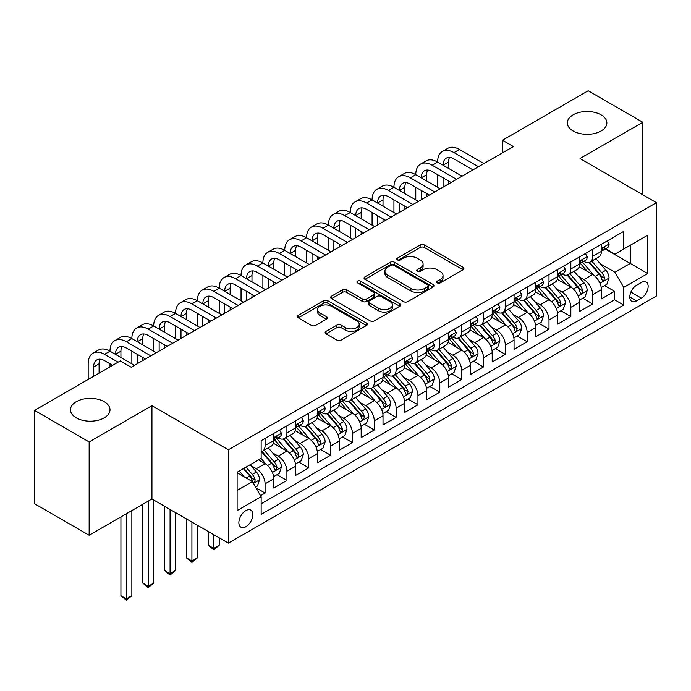 <?xml version="1.0" encoding="UTF-8"?>
<svg xmlns="http://www.w3.org/2000/svg" width="691" height="691" viewBox="0 0 691 691"><rect width="100%" height="100%" fill="white"/><g stroke="black" fill="none" stroke-linecap="round" stroke-linejoin="round"><path stroke-width="1.04" d="M437.239 282.895A2.125 1.227 0 0 0 440.236 282.895L463.013 269.749A3.032 1.753 0 0 0 463.903 268.514A3.032 1.753 0 0 0 463.013 267.27L424.429 244.994A3.032 1.753 0 0 0 420.137 244.994L397.36 258.14A2.125 1.227 0 0 0 396.738 259.013A2.125 1.227 0 0 0 397.36 259.876A2.125 1.227 0 0 0 400.365 259.876L403.311 258.175A9.7 5.597 0 0 1 417.027 258.175L420.249 260.032A9.7 5.597 0 0 1 423.091 263.988A9.7 5.597 0 0 1 420.249 267.953L417.295 269.654A2.125 1.227 0 0 0 416.673 270.518A2.125 1.227 0 0 0 417.295 271.39A2.125 1.227 0 0 0 420.301 271.39L423.246 269.689A9.7 5.597 0 0 1 436.971 269.689L440.184 271.546A9.7 5.597 0 0 1 443.026 275.502A9.7 5.597 0 0 1 440.184 279.466L437.239 281.168A2.125 1.227 0 0 0 436.617 282.032A2.125 1.227 0 0 0 437.239 282.895L437.239 281.168M104.22 401.704A19.771 11.41 0 0 0 82.678 399.234A19.771 11.41 0 0 0 70.473 409.772A19.771 11.41 0 0 0 76.26 417.848A19.771 11.41 0 0 0 97.811 420.318A19.771 11.41 0 0 0 110.007 409.772A19.771 11.41 0 0 0 104.22 401.704M601.084 114.844A19.771 11.41 0 0 0 579.542 112.365A19.771 11.41 0 0 0 567.337 122.912A19.771 11.41 0 0 0 573.133 130.979A19.771 11.41 0 0 0 594.675 133.458A19.771 11.41 0 0 0 606.871 122.912A19.771 11.41 0 0 0 601.084 114.844M245.858 526.723A9.881 5.709 120 0 0 252.31 518.017A9.881 5.709 120 0 0 250.798 510.096A9.881 5.709 120 0 0 245.858 510.589A9.881 5.709 120 0 0 239.397 519.295A9.881 5.709 120 0 0 240.909 527.216A9.881 5.709 120 0 0 245.858 526.723M326.031 331.386A3.032 1.753 0 0 0 325.141 332.621A3.032 1.753 0 0 0 326.031 333.857L336.854 340.11A3.032 1.753 0 0 0 341.138 340.11L366.437 325.504A3.032 1.753 0 0 0 367.327 324.269A3.032 1.753 0 0 0 366.437 323.034L327.854 300.749A3.032 1.753 0 0 0 323.561 300.749L298.27 315.355A3.032 1.753 0 0 0 297.38 316.59A3.032 1.753 0 0 0 298.27 317.834L311.347 325.383A3.032 1.753 0 0 0 315.632 325.383L326.454 319.13A3.032 1.753 0 0 0 327.344 317.895A3.032 1.753 0 0 0 326.454 316.659L319.968 312.911A8.111 4.682 0 0 1 317.592 309.603A8.111 4.682 0 0 1 322.602 305.275A8.111 4.682 0 0 1 331.438 306.294L356.841 320.961A8.111 4.682 0 0 1 359.216 324.269A8.111 4.682 0 0 1 354.215 328.596A8.111 4.682 0 0 1 345.379 327.577L341.138 325.133A3.032 1.753 0 0 0 336.854 325.133L326.031 331.386L326.031 333.857M151.942 405.677L89.148 441.929L34.55 410.402L34.55 503.713L89.148 535.24L151.942 498.988L228.384 543.117L228.384 449.806L151.942 405.677L151.942 498.988M642.803 194.784L642.803 122.281L580.008 158.533L656.45 202.67L228.384 449.806M642.803 122.281L588.196 90.754L502.478 140.247L502.478 152.858M34.55 410.402L120.269 360.909L131.195 367.215L513.396 146.552L502.478 140.247M403.527 301.621A3.032 1.753 0 0 0 407.811 301.621L433.11 287.015A3.032 1.753 0 0 0 434 285.772A3.032 1.753 0 0 0 433.11 284.537L394.518 262.26A3.032 1.753 0 0 0 390.234 262.26L364.934 276.866A3.032 1.753 0 0 0 364.053 278.102A3.032 1.753 0 0 0 364.934 279.337L403.527 301.621M358.387 283.353A2.125 1.227 0 0 1 360.547 283.655L360.547 281.133L399.769 303.781A3.032 1.753 0 0 1 400.659 305.025A3.032 1.753 0 0 1 399.769 306.26L374.479 320.866A3.032 1.753 0 0 1 370.186 320.866L331.602 298.59L331.602 296.111A3.032 1.753 0 0 0 330.713 297.346A3.032 1.753 0 0 0 331.602 298.59M331.602 296.111L342.425 289.857A3.032 1.753 0 0 1 346.718 289.857L362.369 298.892A3.032 1.753 0 0 0 366.653 298.892L373.831 294.746A3.032 1.753 0 0 0 374.721 293.511A3.032 1.753 0 0 0 373.831 292.276L357.541 282.869A2.125 1.227 0 0 1 356.919 281.997A2.125 1.227 0 0 1 358.232 280.866A2.125 1.227 0 0 1 360.547 281.133M260.542 495.68L265.076 493.063L256.007 487.829M250.85 465.561L256.335 468.723A12.352 7.135 60 0 1 265.076 483.855L273.809 478.811L273.809 488.019L286.912 480.452L276.979 474.717M272.695 452.95L278.179 456.112A12.352 7.135 60 0 1 286.912 471.245L295.653 466.2L295.653 475.408L308.756 467.842L298.814 462.106M294.53 440.34L300.015 443.501A12.352 7.135 60 0 1 308.756 458.634L317.489 453.59L317.489 462.797L330.592 455.231L320.659 449.495M316.374 427.729L321.859 430.899A12.352 7.135 60 0 1 330.592 446.023L339.333 440.988L339.333 450.187L352.436 442.62L342.494 436.885M338.219 415.118L343.695 418.288A12.352 7.135 60 0 1 352.436 433.421L361.168 428.377L361.168 437.576L374.272 430.009L364.338 424.274M360.054 402.507L365.539 405.677A12.352 7.135 60 0 1 374.272 420.81L383.013 415.766L383.013 424.974L396.116 417.407L386.174 411.663M381.898 389.905L387.375 393.067A12.352 7.135 60 0 1 396.116 408.2L404.848 403.155L404.848 412.363L417.951 404.796L408.018 399.061M403.734 377.295L409.219 380.456A12.352 7.135 60 0 1 417.951 395.589L426.692 390.545L426.692 399.752L439.796 392.186L429.854 386.45M425.578 364.684L431.063 367.845A12.352 7.135 60 0 1 439.796 382.978L448.528 377.934L448.528 387.141L461.631 379.575L451.698 373.84M447.414 352.073L452.899 355.243A12.352 7.135 60 0 1 461.631 370.367L470.372 365.323L470.372 374.531L483.475 366.964L473.542 361.229M469.258 339.462L474.743 342.632A12.352 7.135 60 0 1 483.475 357.765L492.208 352.721L492.208 361.92L505.32 354.353L495.378 348.618M491.094 326.852L496.579 330.022A12.352 7.135 60 0 1 505.32 345.155L514.052 340.11L514.052 349.318L527.155 341.751L517.222 336.007M512.938 314.25L518.423 317.411A12.352 7.135 60 0 1 527.155 332.544L535.888 327.499L535.888 336.707L549 329.141L539.058 323.405M534.774 301.639L540.258 304.8A12.352 7.135 60 0 1 549 319.933L557.732 314.889L557.732 324.096L570.835 316.53L560.902 310.795M556.618 289.028L562.103 292.189A12.352 7.135 60 0 1 570.835 307.322L579.576 302.278L579.576 311.486L592.679 303.919L592.679 294.712A12.352 7.135 -120 0 0 583.938 279.587L578.453 276.417M582.738 298.184L592.679 303.919M273.809 478.811A12.352 7.135 -120 0 0 265.076 463.678L258.52 459.895M295.653 466.2A12.352 7.135 -120 0 0 286.912 451.068L273.403 443.277M317.489 453.59A12.352 7.135 -120 0 0 308.756 438.465L295.247 430.666M339.333 440.988A12.352 7.135 -120 0 0 330.592 425.855L317.091 418.055M361.168 428.377A12.352 7.135 -120 0 0 352.436 413.244L338.927 405.444M383.013 415.766A12.352 7.135 -120 0 0 374.272 400.633L360.771 392.834M404.848 403.155A12.352 7.135 -120 0 0 396.116 388.022L382.607 380.223M426.692 390.545A12.352 7.135 -120 0 0 417.951 375.412L404.451 367.621M448.528 377.934A12.352 7.135 -120 0 0 439.796 362.81L426.287 355.01M470.372 365.323A12.352 7.135 -120 0 0 461.631 350.199L448.131 342.399M492.208 352.721A12.352 7.135 -120 0 0 483.475 337.588L469.966 329.788M514.052 340.11A12.352 7.135 -120 0 0 505.32 324.977L491.811 317.178M535.888 327.499A12.352 7.135 -120 0 0 527.155 312.367L513.646 304.567M557.732 314.889A12.352 7.135 -120 0 0 549 299.756L535.49 291.965M579.576 302.278A12.352 7.135 -120 0 0 570.835 287.145L557.326 279.354M641.378 282.481L636.575 285.262A9.579 5.528 120 0 0 630.322 293.692A9.579 5.528 120 0 0 631.79 301.371A9.579 5.528 120 0 0 636.575 300.896L641.378 298.123A9.579 5.528 120 0 0 647.631 289.684A9.579 5.528 120 0 0 646.171 282.006A9.579 5.528 120 0 0 641.378 282.481M228.384 543.117L656.45 295.973L656.45 202.67M237.117 490.411L252.405 481.584L261.146 496.717L261.146 514.372L623.688 305.059L623.688 287.404L614.955 272.271L600.298 263.807M261.146 496.717L237.117 510.589L237.117 472.255L261.146 458.383L261.146 440.728L623.688 231.416L623.688 249.071L647.717 235.199L647.717 273.532L623.688 287.404M278.067 437.887L278.179 437.956A12.352 7.135 60 0 0 284.355 438.569L293.088 433.525A12.352 7.135 -120 0 0 295.653 427.867L295.653 420.81M299.903 425.285L300.015 425.345A12.352 7.135 60 0 0 306.199 425.958L314.932 420.914A12.352 7.135 -120 0 0 317.489 415.256L317.489 408.2M321.747 412.674L321.859 412.734A12.352 7.135 60 0 0 328.035 413.348L336.767 408.303A12.352 7.135 -120 0 0 339.333 402.654L339.333 395.589M343.582 400.063L343.695 400.132A12.352 7.135 60 0 0 349.879 400.737L358.612 395.693A12.352 7.135 -120 0 0 361.168 390.044L361.168 382.978M365.427 387.452L365.539 387.521A12.352 7.135 60 0 0 371.715 388.135L380.456 383.09A12.352 7.135 -120 0 0 383.013 377.433L383.013 370.367M387.262 374.842L387.375 374.911A12.352 7.135 60 0 0 393.559 375.524L402.292 370.48A12.352 7.135 -120 0 0 404.848 364.822L404.848 357.757M409.107 362.231L409.219 362.3A12.352 7.135 60 0 0 415.395 362.913L424.136 357.869A12.352 7.135 -120 0 0 426.692 352.211L426.692 345.155M430.942 349.629L431.063 349.689A12.352 7.135 60 0 0 437.239 350.302L445.971 345.258A12.352 7.135 -120 0 0 448.528 339.601L448.528 332.544M452.786 337.018L452.899 337.078A12.352 7.135 60 0 0 459.074 337.692L467.816 332.647A12.352 7.135 -120 0 0 470.372 326.998L470.372 319.933M474.622 324.407L474.743 324.476A12.352 7.135 60 0 0 480.919 325.081L489.651 320.037A12.352 7.135 -120 0 0 492.208 314.388L492.208 307.322M496.466 311.796L496.579 311.866A12.352 7.135 60 0 0 502.754 312.479L511.495 307.435A12.352 7.135 -120 0 0 514.052 301.777L514.052 294.712M518.302 299.186L518.423 299.255A12.352 7.135 60 0 0 524.599 299.868L533.331 294.824A12.352 7.135 -120 0 0 535.888 289.166L535.888 282.101M540.146 286.575L540.258 286.644A12.352 7.135 60 0 0 546.434 287.257L555.175 282.213A12.352 7.135 -120 0 0 557.732 276.555L557.732 269.499M561.982 273.973L562.103 274.033A12.352 7.135 60 0 0 568.278 274.647L577.011 269.602A12.352 7.135 -120 0 0 579.576 263.945L579.576 256.888M261.146 503.782L614.515 299.756L614.515 291.308L601.412 298.875L601.412 289.667A12.352 7.135 -120 0 0 592.679 274.543L579.17 266.743M583.826 261.362L583.938 261.423A12.352 7.135 -120 0 0 590.114 262.036A12.352 7.135 -120 0 0 592.679 256.378L592.679 249.321M590.114 262.036L598.855 256.992A12.352 7.135 -120 0 0 601.412 251.343L601.412 244.277M265.076 438.457L265.076 445.522A12.352 7.135 60 0 1 262.511 451.18A12.352 7.135 60 0 1 261.146 451.681M262.511 451.18L271.252 446.136A12.352 7.135 -120 0 0 273.809 440.478L273.809 433.421M286.912 425.855L286.912 432.911A12.352 7.135 60 0 1 284.355 438.569M308.756 413.244L308.756 420.301A12.352 7.135 60 0 1 306.199 425.958M330.592 400.633L330.592 407.69A12.352 7.135 60 0 1 328.035 413.348M352.436 388.022L352.436 395.088A12.352 7.135 60 0 1 349.879 400.737M374.272 375.412L374.272 382.477A12.352 7.135 60 0 1 371.715 388.135M396.116 362.801L396.116 369.866A12.352 7.135 60 0 1 393.559 375.524M417.951 350.199L417.951 357.256A12.352 7.135 60 0 1 415.395 362.913M439.796 337.588L439.796 344.645A12.352 7.135 60 0 1 437.239 350.302M461.631 324.977L461.631 332.034A12.352 7.135 60 0 1 459.074 337.692M483.475 312.367L483.475 319.432A12.352 7.135 60 0 1 480.919 325.081M505.32 299.756L505.32 306.821A12.352 7.135 60 0 1 502.754 312.479M527.155 287.145L527.155 294.211A12.352 7.135 60 0 1 524.599 299.868M549 274.543L549 281.6A12.352 7.135 60 0 1 546.434 287.257M570.835 261.932L570.835 268.989A12.352 7.135 60 0 1 568.278 274.647M570.835 307.322L570.835 316.53M549 319.933L549 329.141M527.155 332.544L527.155 341.751M505.32 345.155L505.32 354.353M483.475 357.765L483.475 366.964M461.631 370.367L461.631 379.575M439.796 382.978L439.796 392.186M417.951 395.589L417.951 404.796M396.116 408.2L396.116 417.407M374.272 420.81L374.272 430.009M352.436 433.421L352.436 442.62M330.592 446.023L330.592 455.231M308.756 458.634L308.756 467.842M286.912 471.245L286.912 480.452M265.076 483.855L265.076 493.063M252.405 481.584L237.117 472.756M614.955 272.271L630.244 263.444L630.244 245.288L647.717 235.199M605.23 249.002L647.717 273.532M605.67 248.751L614.955 254.115L623.688 249.071M89.148 441.929L89.148 535.24M604.582 285.573L614.515 291.308M614.515 299.756L623.688 305.059M438.085 283.198L440.184 281.988A9.7 5.597 0 0 0 443.026 278.024L443.026 275.502M423.091 263.988L423.091 266.51A9.7 5.597 0 0 1 420.249 270.475L418.15 271.684M462.97 269.775L424.429 247.516A3.032 1.753 0 0 0 420.137 247.516L398.206 260.179M433.067 287.033L394.518 264.783A3.032 1.753 0 0 0 390.234 264.783L364.978 279.363M427.746 286.644A2.125 1.227 0 0 0 428.368 285.772A2.125 1.227 0 0 0 427.746 284.908L393.879 265.353A2.125 1.227 0 0 0 390.873 265.353L387.772 267.149A9.7 5.597 0 0 0 384.93 271.105A9.7 5.597 0 0 0 387.772 275.07L410.92 288.441A9.7 5.597 0 0 0 424.637 288.441L427.746 286.644L427.746 289.166A2.125 1.227 0 0 0 428.368 288.294L428.368 285.772M384.93 271.105L384.93 273.627A9.7 5.597 0 0 0 387.772 277.592L387.772 275.07M427.746 289.166L424.637 290.954A9.7 5.597 0 0 1 410.92 290.954L387.772 277.592M331.645 298.607L342.425 292.379L342.425 289.857M374.721 293.511L374.721 296.033A3.032 1.753 0 0 1 373.831 297.268L366.653 301.414A3.032 1.753 0 0 1 362.369 301.414L346.718 292.379A3.032 1.753 0 0 0 342.425 292.379M360.547 283.655L399.735 306.286M378.608 308.272A8.111 4.682 0 0 0 387.444 309.283A8.111 4.682 0 0 0 392.445 304.956A8.111 4.682 0 0 0 390.07 301.647L381.121 296.482A3.032 1.753 0 0 0 376.837 296.482L369.65 300.628A3.032 1.753 0 0 0 368.769 301.863A3.032 1.753 0 0 0 369.65 303.107L378.608 308.272L378.608 310.795A8.111 4.682 0 0 0 387.444 311.805A8.111 4.682 0 0 0 392.445 307.478L392.445 304.956M368.769 301.863L368.769 304.385A3.032 1.753 0 0 0 369.65 305.629L369.65 303.107M378.608 310.795L369.65 305.629M359.216 324.269L359.216 326.791A8.111 4.682 0 0 1 354.215 331.119A8.111 4.682 0 0 1 345.379 330.099L341.138 327.655A3.032 1.753 0 0 0 336.854 327.655L326.066 333.883M317.592 309.603L317.592 312.125A8.111 4.682 0 0 0 319.968 315.433L319.968 312.911M326.42 319.156L319.968 315.433M366.394 325.53L327.854 303.271A3.032 1.753 0 0 0 323.561 303.271L298.305 317.851M601.23 287.508L606.871 284.251L609.056 277.946A8.188 4.725 -120 0 0 605.869 270.259L595.892 258.702M593.889 275.338L582.487 262.131M587.402 271.494L580.777 263.832A19.616 11.324 -120 0 0 580.172 263.15M589.008 262.485L599.097 274.172A8.188 4.725 60 0 1 602.016 279.803L602.612 280.779L603.718 280.624L604.634 278.292A8.188 4.725 -120 0 0 601.723 272.651L591.738 261.103M589.596 262.295L600.444 274.845A4.172 2.41 60 0 1 601.498 276.478L604.634 278.292M607.199 240.934L609.056 244.148A8.188 4.725 60 0 1 607.363 247.775L603.208 250.168A8.188 4.725 -120 0 0 604.634 248.285L604.461 247.559M88.172 379.445L88.172 363.812A23.166 13.371 60 0 1 92.965 353.213L98.424 350.061A23.166 13.371 60 0 1 110.007 351.201A23.166 13.371 60 0 1 114.81 340.603L120.269 337.45A23.166 13.371 60 0 1 131.851 338.599A23.166 13.371 60 0 1 136.645 327.992L142.104 324.839A23.166 13.371 60 0 1 153.687 325.988A23.166 13.371 60 0 1 158.489 315.381L163.948 312.228A23.166 13.371 60 0 1 175.531 313.377A23.166 13.371 60 0 1 180.325 302.77L185.784 299.618A23.166 13.371 60 0 1 197.367 300.766A23.166 13.371 60 0 1 202.169 290.16L207.628 287.007A23.166 13.371 60 0 1 219.211 288.156A23.166 13.371 60 0 1 224.005 277.557L229.464 274.405A23.166 13.371 60 0 1 241.047 275.545A23.166 13.371 60 0 1 245.849 264.947L251.308 261.794A23.166 13.371 60 0 1 262.891 262.943A23.166 13.371 60 0 1 267.685 252.336L273.144 249.183A23.166 13.371 60 0 1 284.727 250.332A23.166 13.371 60 0 1 289.529 239.725L294.988 236.572A23.166 13.371 60 0 1 306.571 237.721A23.166 13.371 60 0 1 311.365 227.114L316.824 223.962A23.166 13.371 60 0 1 328.406 225.111A23.166 13.371 60 0 1 333.209 214.504L338.668 211.351A23.166 13.371 60 0 1 350.251 212.5A23.166 13.371 60 0 1 355.044 201.893L360.512 198.749A23.166 13.371 60 0 1 372.086 199.889A23.166 13.371 60 0 1 376.889 189.291L382.348 186.138A23.166 13.371 60 0 1 393.93 187.287A23.166 13.371 60 0 1 398.724 176.68L404.192 173.527A23.166 13.371 60 0 1 415.775 174.676A23.166 13.371 60 0 1 420.569 164.069L426.027 160.917A23.166 13.371 60 0 1 437.61 162.065A23.166 13.371 60 0 1 442.413 151.459L447.872 148.306A23.166 13.371 60 0 1 459.455 149.455L483.916 163.577M442.413 151.459A23.166 13.371 60 0 1 453.987 152.607L478.448 166.73M601.688 250.548L601.723 250.548A8.188 4.725 -120 0 0 603.208 250.168M603.58 247.672L604.634 248.285C604.124 247.05 603.252 247.551 602.016 249.797A8.188 4.725 60 0 1 601.412 250.963M472.99 169.882L453.987 158.913A15.444 8.914 -120 0 0 446.274 158.144A15.444 8.914 -120 0 0 443.069 165.218L448.528 162.065L448.528 168.371M449.495 157.436A15.444 8.914 -120 0 0 448.528 162.065M443.069 177.829L443.069 187.157M448.528 180.982L448.528 184.005M437.61 187.287L437.61 174.676M579.386 300.119L585.035 296.862L587.212 290.557A8.188 4.725 -120 0 0 584.025 282.869L574.048 271.313M572.053 287.948L560.643 274.742M565.558 284.105L558.941 276.443A19.616 11.324 -120 0 0 558.337 275.752M567.164 275.087L577.261 286.774A8.188 4.725 60 0 1 580.172 292.414L580.768 293.39L581.874 293.226L582.798 290.902A8.188 4.725 -120 0 0 579.879 285.262L569.902 273.714M567.76 274.897L578.6 287.456A4.172 2.41 60 0 1 579.654 289.088L582.798 290.902M557.551 312.729L563.191 309.464L565.376 303.159A8.188 4.725 -120 0 0 562.189 295.48L552.213 283.923M550.209 300.559L538.807 287.352M543.722 296.715L537.097 289.045A19.616 11.324 -120 0 0 536.492 288.363M545.329 287.698L555.417 299.384A8.188 4.725 60 0 1 558.337 305.025L558.933 305.992L560.038 305.837L560.954 303.513A8.188 4.725 -120 0 0 558.034 297.873L548.058 286.316M545.916 287.508L556.765 300.067A4.172 2.41 60 0 1 557.81 301.699L560.954 303.513M535.706 325.331L541.355 322.075L543.532 315.77A8.188 4.725 -120 0 0 540.345 308.091L530.368 296.534M528.373 313.17L516.963 299.963M521.878 309.318L515.261 301.656A19.616 11.324 -120 0 0 514.648 300.974M523.484 300.309L533.582 311.995A8.188 4.725 60 0 1 536.492 317.635L537.088 318.603L538.194 318.447L539.118 316.124A8.188 4.725 -120 0 0 536.199 310.484L526.222 298.927M524.08 300.119L534.92 312.678A4.172 2.41 60 0 1 535.974 314.31L539.118 316.124M513.871 337.942L519.511 334.686L521.696 328.38A8.188 4.725 -120 0 0 518.509 320.693L508.533 309.145M506.529 325.772L495.127 312.574M500.042 321.928L493.417 314.267A19.616 11.324 -120 0 0 492.813 313.584M501.64 312.919L511.737 324.606A8.188 4.725 60 0 1 514.657 330.246L515.253 331.214L516.358 331.058L517.274 328.735A8.188 4.725 -120 0 0 514.354 323.094L504.378 311.537M502.236 312.729L513.085 325.288A4.172 2.41 60 0 1 514.13 326.912L517.274 328.735M585.363 253.545L587.212 256.758A8.188 4.725 60 0 1 585.519 260.377L581.373 262.779A8.188 4.725 -120 0 0 582.798 260.896L582.625 260.161M420.569 164.069A23.166 13.371 60 0 1 432.151 165.218L437.61 162.065L462.072 176.188M432.151 165.218L456.613 179.34M579.844 263.159L579.879 263.159A8.188 4.725 -120 0 0 581.373 262.779M581.744 260.282L582.798 260.896C582.28 259.661 581.407 260.161 580.172 262.407A8.188 4.725 60 0 1 579.576 263.573M451.154 182.493L432.151 171.523A15.444 8.914 -120 0 0 424.429 170.755A15.444 8.914 -120 0 0 421.234 177.829L426.692 174.676L426.692 180.982M427.66 170.046A15.444 8.914 -120 0 0 426.692 174.676M421.234 190.44L421.234 199.768M426.692 193.584L426.692 196.615M415.775 199.889L415.775 187.287M563.519 266.156L565.376 269.369A8.188 4.725 60 0 1 563.683 272.988L559.529 275.389A8.188 4.725 -120 0 0 560.954 273.498L560.781 272.772M398.724 176.68A23.166 13.371 60 0 1 410.307 177.829L415.775 174.676L440.227 188.798M410.307 177.829L434.769 191.951M558.008 275.769L558.034 275.769A8.188 4.725 -120 0 0 559.529 275.389M559.9 272.893L560.954 273.498C560.444 272.271 559.572 272.772 558.337 275.018A8.188 4.725 60 0 1 557.732 276.175M429.31 195.104L410.307 184.134A15.444 8.914 -120 0 0 402.585 183.365A15.444 8.914 -120 0 0 399.389 190.431M405.816 182.657A15.444 8.914 -120 0 0 404.848 187.287L404.848 193.584M399.389 203.042L399.389 212.379M404.848 206.194L404.848 209.226M393.93 212.5L393.93 199.889M541.684 278.767L543.532 281.98A8.188 4.725 60 0 1 541.839 285.599L537.693 287.992A8.188 4.725 -120 0 0 539.118 286.109L538.945 285.383M376.889 189.291A23.166 13.371 60 0 1 388.472 190.431L393.93 187.287L418.392 201.409M388.472 190.431L412.933 204.553M536.164 288.38L536.199 288.38A8.188 4.725 -120 0 0 537.693 287.992M538.056 285.504L539.118 286.109C538.6 284.873 537.728 285.383 536.492 287.62A8.188 4.725 60 0 1 535.888 288.786M407.474 207.706L388.472 196.736A15.444 8.914 -120 0 0 380.75 195.976A15.444 8.914 -120 0 0 377.554 203.042L383.013 199.889L383.013 206.194M383.98 195.259A15.444 8.914 -120 0 0 383.013 199.889M377.554 215.652L377.554 224.981M383.013 218.805L383.013 221.828M372.086 225.111L372.086 212.5M519.839 291.369L521.696 294.591A8.188 4.725 60 0 1 520.003 298.21L515.849 300.602A8.188 4.725 -120 0 0 517.274 298.719L517.101 297.994M355.044 201.893A23.166 13.371 60 0 1 366.627 203.042L372.086 199.889L396.548 214.011M366.627 203.042L391.089 217.164M514.329 300.991L514.354 300.991A8.188 4.725 -120 0 0 515.849 300.602M516.22 298.106L517.274 298.719C516.764 297.484 515.892 297.994 514.657 300.231A8.188 4.725 60 0 1 514.052 301.397M385.63 220.317L366.627 209.347A15.444 8.914 -120 0 0 358.905 208.587A15.444 8.914 -120 0 0 355.71 215.652L361.168 212.5L361.168 218.805M362.136 207.87A15.444 8.914 -120 0 0 361.168 212.5M355.71 228.263L355.71 237.592M361.168 231.416L361.168 234.439M350.251 237.721L350.251 225.111M492.027 350.553L497.675 347.297L499.852 340.991A8.188 4.725 -120 0 0 496.665 333.304L486.689 321.756M484.693 338.383L473.283 325.185M478.198 334.539L471.582 326.878A19.616 11.324 -120 0 0 470.968 326.195M479.804 325.53L489.893 337.217A8.188 4.725 60 0 1 492.813 342.857L493.409 343.824L494.514 343.669L495.438 341.337A8.188 4.725 -120 0 0 492.519 335.705L482.543 324.148M480.4 325.34L491.241 337.89A4.172 2.41 60 0 1 492.294 339.523L495.438 341.337M497.995 303.98L499.852 307.201A8.188 4.725 60 0 1 498.159 310.82L494.013 313.213A8.188 4.725 -120 0 0 495.438 311.33L495.266 310.605M333.209 214.504A23.166 13.371 60 0 1 344.792 215.652L350.251 212.5L374.712 226.622M344.792 215.652L369.253 229.775M492.484 313.602L492.519 313.602A8.188 4.725 -120 0 0 494.013 313.213M494.376 310.717L495.438 311.33C494.92 310.095 494.048 310.605 492.813 312.842A8.188 4.725 60 0 1 492.208 314.008M363.794 232.927L344.792 221.958A15.444 8.914 -120 0 0 337.07 221.198A15.444 8.914 -120 0 0 333.874 228.263L339.333 225.111L339.333 231.416M340.3 220.481A15.444 8.914 -120 0 0 339.333 225.111M333.874 240.874L333.874 250.202M339.333 244.027L339.333 247.05M328.406 250.332L328.406 237.721M470.191 363.164L475.831 359.907L478.017 353.602A8.188 4.725 -120 0 0 474.829 345.915L464.844 334.358M462.849 350.993L451.448 337.787M456.362 347.15L449.737 339.488A19.616 11.324 -120 0 0 449.133 338.806M457.96 338.141L468.057 349.827A8.188 4.725 60 0 1 470.977 355.459L471.573 356.435L472.679 356.28L473.594 353.947A8.188 4.725 -120 0 0 470.675 348.307L460.698 336.759M458.556 337.951L469.405 350.501A4.172 2.41 60 0 1 470.45 352.134L473.594 353.947M476.159 316.59L478.017 319.803A8.188 4.725 60 0 1 476.324 323.431L472.169 325.824A8.188 4.725 -120 0 0 473.594 323.941L473.421 323.215M311.365 227.114A23.166 13.371 60 0 1 322.947 228.263L328.406 225.111L352.868 239.233M322.947 228.263L347.409 242.386M470.649 326.204L470.675 326.204A8.188 4.725 -120 0 0 472.169 325.824M472.54 323.328L473.594 323.941C473.085 322.706 472.203 323.207 470.977 325.452A8.188 4.725 60 0 1 470.372 326.618M341.95 245.538L322.947 234.569A15.444 8.914 -120 0 0 315.226 233.8A15.444 8.914 -120 0 0 312.03 240.874L317.489 237.721L317.489 244.027M318.456 233.092A15.444 8.914 -120 0 0 317.489 237.721M312.03 253.485L312.03 262.813M317.489 256.637L317.489 259.661M306.571 262.943L306.571 250.332M448.347 375.774L453.987 372.518L456.172 366.213A8.188 4.725 -120 0 0 452.985 358.525L443.009 346.968M441.005 363.604L429.603 350.397M434.518 359.761L427.902 352.099A19.616 11.324 -120 0 0 427.288 351.417M436.125 350.743L446.213 362.43A8.188 4.725 60 0 1 449.133 368.07L449.729 369.046L450.834 368.89L451.759 366.558A8.188 4.725 -120 0 0 448.839 360.918L438.863 349.37M436.721 350.553L447.561 363.112A4.172 2.41 60 0 1 448.614 364.744L451.759 366.558M454.315 329.201L456.172 332.414A8.188 4.725 60 0 1 454.479 336.033L450.333 338.435A8.188 4.725 -120 0 0 451.759 336.552L451.586 335.817M289.529 239.725A23.166 13.371 60 0 1 301.112 240.874L306.571 237.721L331.032 251.844M301.112 240.874L325.573 254.996M448.805 338.815L448.839 338.815A8.188 4.725 -120 0 0 450.333 338.435M450.696 335.938L451.759 336.552C451.24 335.316 450.368 335.817 449.133 338.063A8.188 4.725 60 0 1 448.528 339.229M320.114 258.149L301.112 247.179A15.444 8.914 -120 0 0 293.39 246.411A15.444 8.914 -120 0 0 290.185 253.485L295.653 250.332L295.653 256.637M296.62 245.702A15.444 8.914 -120 0 0 295.653 250.332M290.185 266.095L290.185 275.424M295.653 269.24L295.653 272.271M284.727 275.545L284.727 262.943M426.511 388.385L432.151 385.12L434.337 378.815A8.188 4.725 -120 0 0 431.149 371.136L421.165 359.579M419.169 376.215L407.768 363.008M412.682 372.371L406.058 364.701A19.616 11.324 -120 0 0 405.453 364.019M414.28 363.354L424.378 375.04A8.188 4.725 60 0 1 427.297 380.681L427.893 381.648L428.999 381.492L429.914 379.169A8.188 4.725 -120 0 0 426.995 373.529L417.019 361.972M414.876 363.164L425.725 375.723A4.172 2.41 60 0 1 426.77 377.355L429.914 379.169M432.48 341.812L434.337 345.025A8.188 4.725 60 0 1 432.644 348.644L428.489 351.045A8.188 4.725 -120 0 0 429.914 349.154L429.742 348.428M267.685 252.336A23.166 13.371 60 0 1 279.268 253.485L284.727 250.332L309.188 264.454M279.268 253.485L303.729 267.607M426.96 351.425L426.995 351.425A8.188 4.725 -120 0 0 428.489 351.045M428.861 348.549L429.914 349.154C429.405 347.927 428.524 348.428 427.297 350.674A8.188 4.725 60 0 1 426.692 351.831M298.27 270.76L279.268 259.79A15.444 8.914 -120 0 0 271.546 259.021A15.444 8.914 -120 0 0 268.35 266.095L273.809 262.943L273.809 269.24M274.776 258.313A15.444 8.914 -120 0 0 273.809 262.943M268.35 278.698L268.35 288.035M273.809 281.85L273.809 284.882M262.891 288.156L262.891 275.545M404.667 400.996L410.307 397.731L412.492 391.426A8.188 4.725 -120 0 0 409.305 383.747L399.329 372.19M397.325 388.826L385.923 375.619M390.838 384.973L384.222 377.312A19.616 11.324 -120 0 0 383.609 376.63M392.445 375.964L402.533 387.651A8.188 4.725 60 0 1 405.453 393.291L406.049 394.259L407.154 394.103L408.079 391.78A8.188 4.725 -120 0 0 405.159 386.139L395.174 374.582M393.041 375.774L403.881 388.333A4.172 2.41 60 0 1 404.935 389.966L408.079 391.78M410.635 354.423L412.492 357.636A8.188 4.725 60 0 1 410.8 361.255L406.654 363.647A8.188 4.725 -120 0 0 408.079 361.764L407.906 361.039M245.849 264.947A23.166 13.371 60 0 1 257.432 266.095L262.891 262.943L287.352 277.065M257.432 266.095L281.893 280.218M405.125 364.036L405.159 364.036A8.188 4.725 -120 0 0 406.654 363.647M407.016 361.16L408.079 361.764C407.56 360.529 406.688 361.039 405.453 363.276A8.188 4.725 60 0 1 404.848 364.442M276.426 283.362L257.432 272.392A15.444 8.914 -120 0 0 249.71 271.632A15.444 8.914 -120 0 0 246.506 278.698L251.973 275.545L251.973 281.85M252.941 270.915A15.444 8.914 -120 0 0 251.973 275.545M246.506 291.308L246.506 300.637M251.973 294.461L251.973 297.484M241.047 300.766L241.047 288.156M382.823 413.598L388.472 410.342L390.657 404.036A8.188 4.725 -120 0 0 387.47 396.349L377.485 384.801M375.489 401.428L364.079 388.23M368.994 397.584L362.378 389.923A19.616 11.324 -120 0 0 361.773 389.24M370.601 388.575L380.698 400.262A8.188 4.725 60 0 1 383.617 405.902L384.213 406.869L385.319 406.714L386.234 404.39A8.188 4.725 -120 0 0 383.315 398.75L373.339 387.193M371.197 388.385L382.045 400.944A4.172 2.41 60 0 1 383.09 402.568L386.234 404.39M388.8 367.025L390.657 370.246A8.188 4.725 60 0 1 388.955 373.866L384.809 376.258A8.188 4.725 -120 0 0 386.234 374.375L386.062 373.65M224.005 277.557A23.166 13.371 60 0 1 235.588 278.698L241.047 275.545L265.508 289.667M235.588 278.698L260.049 292.82M383.28 376.647L383.315 376.647A8.188 4.725 -120 0 0 384.809 376.258M385.181 373.762L386.234 374.375C385.716 373.14 384.844 373.65 383.617 375.887A8.188 4.725 60 0 1 383.013 377.053M254.59 295.973L235.588 285.003A15.444 8.914 -120 0 0 227.866 284.243A15.444 8.914 -120 0 0 224.67 291.308L230.129 288.156L230.129 294.461M231.096 283.526A15.444 8.914 -120 0 0 230.129 288.156M224.67 303.919L224.67 313.248M230.129 307.072L230.129 310.095M219.211 313.377L219.211 300.766M360.987 426.209L366.627 422.952L368.813 416.647A8.188 4.725 -120 0 0 365.625 408.96L355.649 397.411M353.645 414.039L342.244 400.84M347.158 410.195L340.542 402.533A19.616 11.324 -120 0 0 339.929 401.851M348.765 401.186L358.854 412.873A8.188 4.725 60 0 1 361.773 418.513L362.369 419.48L363.475 419.325L364.399 416.993A8.188 4.725 -120 0 0 361.479 411.361L351.494 399.804M349.352 400.996L360.201 413.546A4.172 2.41 60 0 1 361.255 415.179L364.399 416.993M366.956 379.635L368.813 382.857A8.188 4.725 60 0 1 367.12 386.476L362.974 388.869A8.188 4.725 -120 0 0 364.399 386.986L364.226 386.26M202.169 290.16A23.166 13.371 60 0 1 213.752 291.308L219.211 288.156L243.673 302.278M213.752 291.308L238.214 305.431M361.445 389.258L361.479 389.258A8.188 4.725 -120 0 0 362.974 388.869M363.336 386.373L364.399 386.986C363.881 385.751 363.008 386.26 361.773 388.497A8.188 4.725 60 0 1 361.168 389.664M232.746 308.583L213.752 297.614A15.444 8.914 -120 0 0 206.03 296.854A15.444 8.914 -120 0 0 202.826 303.919L208.285 300.766L208.285 307.072M209.252 296.137A15.444 8.914 -120 0 0 208.285 300.766M202.826 316.53L202.826 325.858M208.285 319.683L208.285 322.706M197.367 325.988L197.367 313.377M339.143 438.82L344.792 435.563L346.977 429.258A8.188 4.725 -120 0 0 343.79 421.57L333.805 410.013M331.81 426.649L320.399 413.443M325.314 422.806L318.698 415.144A19.616 11.324 -120 0 0 318.093 414.462M326.921 413.797L337.018 425.483A8.188 4.725 60 0 1 339.937 431.115L340.533 432.091L341.639 431.935L342.555 429.603A8.188 4.725 -120 0 0 339.635 423.963L329.659 412.415M327.517 413.607L338.365 426.157A4.172 2.41 60 0 1 339.411 427.789L342.555 429.603M213.752 534.67L213.752 548.421L219.211 545.268L219.211 537.823M219.211 545.268L213.752 549.803L208.285 545.268L208.285 531.517M208.285 545.268L213.752 548.421L213.752 549.803M345.12 392.246L346.977 395.459A8.188 4.725 60 0 1 345.275 399.087L341.129 401.48A8.188 4.725 -120 0 0 342.555 399.597L342.382 398.871M180.325 302.77A23.166 13.371 60 0 1 191.908 303.919L197.367 300.766L221.828 314.889M191.908 303.919L216.369 318.041M339.601 401.86L339.635 401.86A8.188 4.725 -120 0 0 341.129 401.48M341.501 398.983L342.555 399.597C342.036 398.361 341.164 398.862 339.937 401.108A8.188 4.725 60 0 1 339.333 402.274M210.91 321.194L191.908 310.224A15.444 8.914 -120 0 0 184.186 309.456A15.444 8.914 -120 0 0 180.99 316.53L186.449 313.377L186.449 319.683M187.416 308.747A15.444 8.914 -120 0 0 186.449 313.377M180.99 329.141L180.99 338.469M186.449 332.293L186.449 335.316M175.531 338.599L175.531 325.988M317.307 451.43L322.947 448.174L325.133 441.869A8.188 4.725 -120 0 0 321.946 434.181L311.969 422.624M309.965 439.26L298.564 426.053M303.479 435.416L296.862 427.755A19.616 11.324 -120 0 0 296.249 427.073M305.085 426.407L315.174 438.085A8.188 4.725 60 0 1 318.093 443.726L318.689 444.702L319.795 444.546L320.71 442.214A8.188 4.725 -120 0 0 317.8 436.574L307.815 425.025M305.672 426.209L316.521 438.768A4.172 2.41 60 0 1 317.575 440.4L320.71 442.214M191.908 522.059L191.908 561.023L197.367 557.87L197.367 525.212M197.367 557.87L191.908 562.414L186.449 557.87L186.449 518.906M186.449 557.87L191.908 561.023L191.908 562.414M323.276 404.857L325.133 408.07A8.188 4.725 60 0 1 323.44 411.689L319.285 414.09A8.188 4.725 -120 0 0 320.71 412.207L320.546 411.482M158.489 315.381A23.166 13.371 60 0 1 170.072 316.53L175.531 313.377L199.993 327.499M170.072 316.53L194.525 330.652M317.765 414.47L317.8 414.47A8.188 4.725 -120 0 0 319.285 414.09M319.657 411.594L320.71 412.207C320.201 410.972 319.328 411.473 318.093 413.719A8.188 4.725 60 0 1 317.489 414.885M189.066 333.805L170.072 322.835A15.444 8.914 -120 0 0 162.35 322.066A15.444 8.914 -120 0 0 159.146 329.141L164.605 325.988L164.605 332.293M165.572 321.358A15.444 8.914 -120 0 0 164.605 325.988M159.146 341.751L159.146 351.08M164.605 344.895L164.605 347.927M153.687 351.201L153.687 338.599M295.463 464.041L301.112 460.776L303.289 454.471A8.188 4.725 -120 0 0 300.101 446.792L290.125 435.235M288.13 451.871L276.72 438.664M281.634 448.027L275.018 440.357A19.616 11.324 -120 0 0 274.413 439.675M283.241 439.01L293.338 450.696A8.188 4.725 60 0 1 296.258 456.336L296.845 457.304L297.951 457.148L298.875 454.825A8.188 4.725 -120 0 0 295.955 449.185L285.979 437.636M283.837 438.82L294.677 451.378A4.172 2.41 60 0 1 295.731 453.011L298.875 454.825M170.072 509.448L170.072 573.634L175.531 570.481L175.531 512.601M175.531 570.481L170.072 575.024L164.605 570.481L164.605 506.296M164.605 570.481L170.072 573.634L170.072 575.024M301.44 417.468L303.289 420.681A8.188 4.725 60 0 1 301.596 424.3L297.45 426.701A8.188 4.725 -120 0 0 298.875 424.81L298.702 424.084M136.645 327.992A23.166 13.371 60 0 1 148.228 329.141L153.687 325.988L178.148 340.11M148.228 329.141L172.69 343.263M295.921 427.081L295.955 427.081A8.188 4.725 -120 0 0 297.45 426.701M297.821 424.205L298.875 424.81C298.357 423.583 297.484 424.084 296.258 426.33A8.188 4.725 60 0 1 295.653 427.487M167.231 346.416L148.228 335.446A15.444 8.914 -120 0 0 140.506 334.677A15.444 8.914 -120 0 0 137.31 341.751L142.769 338.599L142.769 344.895M143.737 333.969A15.444 8.914 -120 0 0 142.769 338.599M137.31 354.353L137.31 363.691M142.769 357.506L142.769 360.538M131.851 363.812L131.851 351.201M273.627 476.652L279.268 473.387L281.453 467.081A8.188 4.725 -120 0 0 278.266 459.403L268.289 447.846M266.285 464.482L261.06 458.427M259.799 460.638L258.944 459.653M261.405 451.62L271.494 463.307A8.188 4.725 60 0 1 274.413 468.947L275.009 469.915L276.115 469.759L277.031 467.436A8.188 4.725 -120 0 0 274.12 461.795L264.135 450.238M261.993 451.43L272.841 463.989A4.172 2.41 60 0 1 273.895 465.622L277.031 467.436M148.228 501.13L148.228 586.244L153.687 583.092L153.687 499.999M153.687 583.092L148.228 587.635L142.769 583.092L142.769 504.283M142.769 583.092L148.228 586.244L148.228 587.635M279.596 430.078L281.453 433.292A8.188 4.725 60 0 1 279.76 436.911L275.605 439.312A8.188 4.725 -120 0 0 277.031 437.42L276.858 436.695M114.81 340.603A23.166 13.371 60 0 1 126.384 341.751L131.851 338.599L156.313 352.721M126.384 341.751L150.845 355.874M274.085 439.692L274.12 439.692A8.188 4.725 -120 0 0 275.605 439.312M275.977 436.816L277.031 437.42C276.521 436.185 275.649 436.695 274.413 438.932A8.188 4.725 60 0 1 273.809 440.098M145.386 359.018L126.384 348.048A15.444 8.914 -120 0 0 118.671 347.288A15.444 8.914 -120 0 0 115.466 354.353L120.925 351.201L120.925 357.506M121.892 346.571A15.444 8.914 -120 0 0 120.925 351.201M110.007 366.843L110.007 363.812M255.575 487.069L257.432 485.998L259.609 479.692A8.188 4.725 -120 0 0 256.421 472.005L250.142 464.732M244.277 476.894L239.224 471.037M237.954 473.24L237.117 472.273M243.37 468.645L249.658 475.918A8.188 4.725 60 0 1 252.569 481.558L253.165 482.525L254.271 482.37L255.195 480.046A8.188 4.725 -120 0 0 252.275 474.406L245.996 467.133M243.88 468.351L250.997 476.6A4.172 2.41 60 0 1 252.051 478.224L255.195 480.046M126.384 513.741L126.384 598.855L131.851 595.702L131.851 510.589M131.851 595.702L126.384 600.246L120.925 595.702L120.925 516.894M120.925 595.702L126.384 598.855L126.384 600.246M92.965 353.213A23.166 13.371 60 0 1 104.548 354.353L110.007 351.201L134.469 365.323M104.548 354.353L118.092 362.17M112.624 365.323L104.548 360.659A15.444 8.914 -120 0 0 96.826 359.899A15.444 8.914 -120 0 0 93.631 366.964L93.631 376.293M100.057 359.182A15.444 8.914 -120 0 0 99.089 363.812L99.089 373.14M256.335 468.723L265.076 463.678M278.179 456.112L286.912 451.068M300.015 443.501L308.756 438.465M321.859 430.899L330.592 425.855M343.695 418.288L352.436 413.244M365.539 405.677L374.272 400.633M387.375 393.067L396.116 388.022M409.219 380.456L417.951 375.412M431.063 367.845L439.796 362.81M452.899 355.243L461.631 350.199M474.743 342.632L483.475 337.588M496.579 330.022L505.32 324.977M518.423 317.411L527.155 312.367M540.258 304.8L549 299.756M562.103 292.189L570.835 287.145M583.938 279.587L592.679 274.543M592.679 256.378L601.412 251.343M265.076 445.522L273.809 440.478M286.912 432.911L295.653 427.867M308.756 420.301L317.489 415.256M330.592 407.69L339.333 402.654M352.436 395.088L361.168 390.044M374.272 382.477L383.013 377.433M396.116 369.866L404.848 364.822M417.951 357.256L426.692 352.211M439.796 344.645L448.528 339.601M461.631 332.034L470.372 326.998M483.475 319.432L492.208 314.388M505.32 306.821L514.052 301.777M527.155 294.211L535.888 289.166M549 281.6L557.732 276.555M570.835 268.989L579.576 263.945M592.679 294.712L601.412 289.667M630.909 292.077L641.378 298.123M629.803 296.983L636.575 300.896M440.184 281.988L440.184 279.466M417.295 271.39L417.295 269.654M420.249 270.475L420.249 267.953M397.36 259.876L397.36 258.14M420.137 247.516L420.137 244.994M424.429 247.516L424.429 244.994M463.013 269.749L463.013 267.27M364.934 279.337L364.934 276.866M390.234 264.783L390.234 262.26M394.518 264.783L394.518 262.26M433.11 287.015L433.11 284.537M410.92 290.954L410.92 288.441M424.637 290.954L424.637 288.441M346.718 292.379L346.718 289.857M362.369 301.414L362.369 298.892M366.653 301.414L366.653 298.892M373.831 297.268L373.831 294.746M399.769 306.26L399.769 303.781M336.854 327.655L336.854 325.133M341.138 327.655L341.138 325.133M345.379 330.099L345.379 327.577M326.454 319.13L326.454 316.659M298.27 317.834L298.27 315.355M323.561 303.271L323.561 300.749M327.854 303.271L327.854 300.749M366.437 325.504L366.437 323.034M599.978 283.31L609.004 278.102M601.723 272.651L605.869 270.259M595.193 276.417L599.097 274.172M609.004 244.053L601.412 248.44M459.455 149.455L453.987 152.607M578.142 295.921L587.16 290.712M579.879 285.262L584.025 282.869M573.357 289.028L577.261 286.774M556.298 308.531L565.324 303.323M558.034 297.873L562.189 295.48M551.513 301.639L555.417 299.384M534.463 321.142L543.48 315.934M536.199 310.484L540.345 308.091M529.677 314.25L533.582 311.995M512.618 333.744L521.645 328.536M514.354 323.094L518.509 320.693M507.833 326.86L511.737 324.606M587.16 256.663L579.576 261.051M565.324 269.274L557.732 273.653M404.848 187.287L399.389 190.44M543.48 281.885L535.888 286.264M521.645 294.496L514.052 298.875M490.783 346.355L499.8 341.147M492.519 335.705L496.665 333.304M485.989 339.471L489.893 337.217M499.8 307.106L492.208 311.486M468.939 358.966L477.965 353.757M470.675 348.307L474.829 345.915M464.153 352.082L468.057 349.827M477.965 319.708L470.372 324.096M447.103 371.577L456.12 366.368M448.839 360.918L452.985 358.525M442.309 364.684L446.213 362.43M456.12 332.319L448.528 336.707M425.259 384.187L434.276 378.979M426.995 373.529L431.149 371.136M420.474 377.295L424.378 375.04M434.276 344.93L426.692 349.309M403.423 396.798L412.441 391.59M405.159 386.139L409.305 383.747M398.629 389.905L402.533 387.651M412.441 357.541L404.848 361.92M381.579 409.4L390.596 404.192M383.315 398.75L387.47 396.349M376.794 402.516L380.698 400.262M390.596 370.151L383.013 374.531M359.735 422.011L368.761 416.803M361.479 411.361L365.625 408.96M354.949 415.127L358.854 412.873M368.761 382.762L361.168 387.141M337.899 434.622L346.917 429.413M339.635 423.963L343.79 421.57M333.114 427.738L337.018 425.483M346.917 395.364L339.333 399.752M316.055 447.232L325.081 442.024M317.8 436.574L321.946 434.181M311.27 440.34L315.174 438.085M325.081 407.975L317.489 412.363M294.219 459.843L303.237 454.635M295.955 449.185L300.101 446.792M289.434 452.95L293.338 450.696M303.237 420.586L295.653 424.965M272.375 472.454L281.401 467.246M274.12 461.795L278.266 459.403M267.59 465.561L271.494 463.307M281.401 433.197L273.809 437.576M253.442 483.38L259.557 479.848M252.275 474.406L256.421 472.005M246.126 477.956L249.658 475.918M99.089 363.812L93.631 366.964"/></g></svg>
